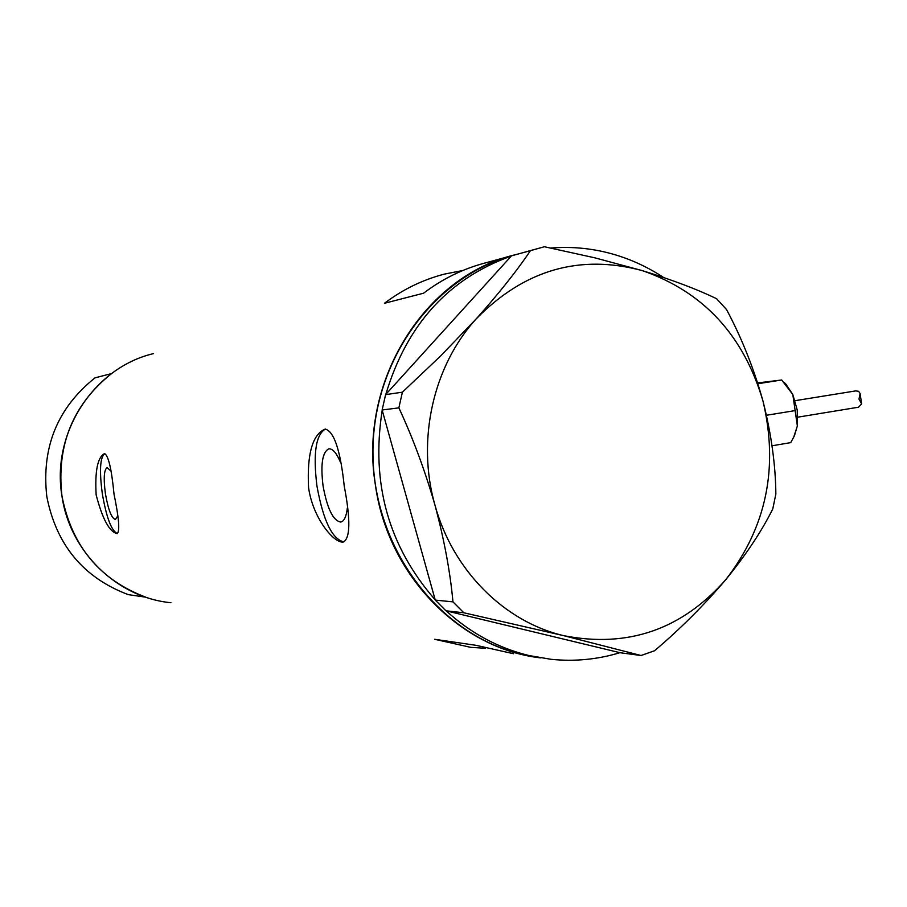 <?xml version="1.0" encoding="UTF-8"?>
<svg xmlns="http://www.w3.org/2000/svg" width="907" height="907" viewBox="0 0 907 907"><rect width="100%" height="100%" fill="white"/><g stroke="black" fill="none" stroke-linecap="round" stroke-linejoin="round"><path stroke-width="1.36" d="M110.733 470.88L107.173 467.627C103.988 469.667 103.398 478.386 105.427 493.782C108.239 509.757 111.572 518.328 115.416 519.484L117.627 516.06M340.318 461.912C336.44 452.899 332.608 448.534 328.833 448.84C322.37 452.015 320.443 464.361 323.062 485.891C327.212 508.612 333.096 520.675 340.692 522.058C344.093 521.321 346.304 516.673 347.313 508.124M344.263 486.243C340.42 450.325 334.059 431.267 325.194 429.079C312.496 434.408 306.951 453.874 308.55 487.478C312.802 518.362 334.343 543.871 343.458 541.989C350.329 538.01 350.601 519.428 344.263 486.243M325.522 429.034C315.795 434.464 312.949 453.5 316.962 486.118C323.221 520.618 332.177 539.212 343.855 541.91M114.033 494.247C111.595 469.078 108.432 455.541 104.543 453.636C97.627 457.105 94.827 470.846 96.142 494.871C102.491 519.178 109.52 532.092 117.23 533.611C119.996 531.003 118.93 517.886 114.033 494.247M104.781 453.613C100.065 457.298 99.26 470.722 102.344 493.896C106.538 517.954 111.584 531.173 117.479 533.543M513.589 653.732L475.914 645.296L434.589 639.276L470.79 647.36L485.415 648.278M153.476 353.617C93.92 367.562 51.132 432.911 61.959 496.061C69.828 551.932 117.332 597.668 170.958 602.724M375.419 485.154C387.833 575.185 459.962 648.732 540.549 657.87L522.874 654.627C440.11 635.592 374.183 549.959 372.981 455.518C371.269 361.077 434.328 274.855 516.106 254.527C424.907 275.456 358.118 381.586 375.419 485.154M462.865 270.49L444.589 274.073C422.911 279.651 402.867 289.39 384.466 303.278L423.569 293.21C442.718 278.687 463.579 268.517 486.141 262.713L510.55 256.046M550.753 248.03C572.929 246.25 594.663 248.575 615.944 255.014C632.769 260.162 648.607 267.622 663.493 277.417M619.957 652.677C597.475 659.514 574.437 661.725 550.866 659.287L529.166 655.568C498.408 648.154 470.744 633.256 446.199 610.842L620.195 652.745L641.056 655.512L654.559 650.75C680.375 628.823 704.093 605.15 725.713 579.732C746.121 554.642 761.812 531.026 772.787 508.895L775.859 494.054C775.598 465.121 771.313 434.09 762.968 400.985C753.83 368.389 741.688 337.914 726.541 309.548L716.553 298.675C697.109 289.299 672.382 279.946 642.36 270.637L594.629 257.781L544.393 246.738L530.47 250.649C516.956 270.717 498.952 293.38 476.424 318.652L440.723 355.861L402.391 392.187L398.865 407.855C412.855 437.866 424.884 470.28 434.952 505.086C444.169 539.416 450.178 571.671 452.967 601.874L463.84 612.781L563.78 635.682L641.056 655.512M463.84 612.781L446.199 610.842M445.949 610.785L435.258 600.094L452.967 601.874M398.865 407.855L382.13 409.987L435.258 600.094M382.13 409.987L385.6 394.636L402.391 392.187M530.47 250.649L511.514 255.831L385.6 394.636M511.514 255.831L544.393 246.738M434.952 505.086C452.684 570.356 504.428 621.907 563.78 635.682C627.825 648.222 681.803 629.571 725.713 579.732C766.37 527.318 778.784 467.74 762.968 400.985C743.525 335.193 703.322 291.748 642.36 270.637C579.698 253.835 524.393 269.832 476.424 318.652C433.206 365.691 416.358 440.122 434.952 505.086M435.179 599.822C388.434 546.252 370.782 483.057 382.21 410.259M385.792 394.432C406.721 324.604 448.568 278.46 511.344 256.023M46.813 496.594C41.314 447.502 57.39 407.912 95.054 377.822L111.595 373.571C72.832 404.579 56.291 445.416 61.959 496.061C71.755 546.014 99.679 579.72 145.732 597.169L128.204 594.618C83.444 577.68 56.313 545.005 46.813 496.594M785.881 384.137L792.82 394.522L797.242 410.055L797.355 425.939L794.419 435.7M757.662 382.913L781.687 379.988L792.82 394.522L797.355 425.939L793.795 436.959L790.734 442.627L772.016 445.779M797.854 417.163L858.51 407.209L861.616 403.887L858.974 399.08L860.119 393.502L858.623 391.291L855.698 390.906L795.144 400.679M781.687 379.988L757.923 383.729M795.45 410.542L766.483 415.27M516.106 254.527L516.752 254.345M794.804 434.929L793.818 436.925M786.641 384.897L784.306 382.561M860.119 393.502L861.616 403.887"/></g></svg>
